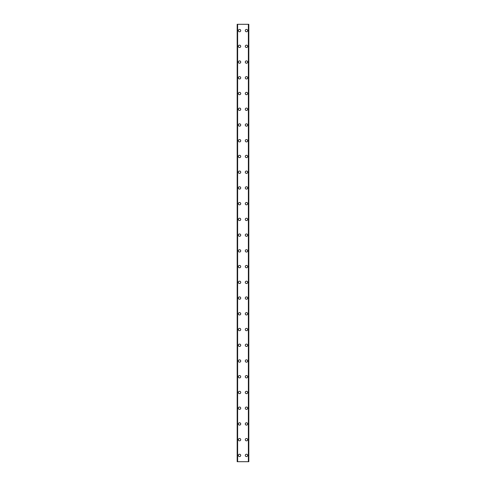 <?xml version="1.0" encoding="UTF-8"?>
<svg xmlns="http://www.w3.org/2000/svg" width="486" height="486" viewBox="0 0 486 486"><rect width="100%" height="100%" fill="white"/><g stroke="black" fill="none" stroke-linecap="round" stroke-linejoin="round"><path stroke-width="0.73" d="M238.359 455.406A1.179 1.179 0 0 1 239.537 454.228A1.179 1.179 0 0 1 240.716 455.406A1.179 1.179 0 0 1 239.537 456.585A1.179 1.179 0 0 1 238.359 455.406M238.359 439.672A1.179 1.179 0 0 1 239.537 438.493A1.179 1.179 0 0 1 240.716 439.672A1.179 1.179 0 0 1 239.537 440.851A1.179 1.179 0 0 1 238.359 439.672M238.359 423.938A1.179 1.179 0 0 1 239.537 422.759A1.179 1.179 0 0 1 240.716 423.938A1.179 1.179 0 0 1 239.537 425.116A1.179 1.179 0 0 1 238.359 423.938M238.359 408.204A1.179 1.179 0 0 1 239.537 407.025A1.179 1.179 0 0 1 240.716 408.204A1.179 1.179 0 0 1 239.537 409.382A1.179 1.179 0 0 1 238.359 408.204M238.359 392.469A1.179 1.179 0 0 1 239.537 391.291A1.179 1.179 0 0 1 240.716 392.469A1.179 1.179 0 0 1 239.537 393.654A1.179 1.179 0 0 1 238.359 392.469M238.359 376.735A1.179 1.179 0 0 1 239.537 375.557A1.179 1.179 0 0 1 240.716 376.735A1.179 1.179 0 0 1 239.537 377.92A1.179 1.179 0 0 1 238.359 376.735M238.359 361.001A1.179 1.179 0 0 1 239.537 359.822A1.179 1.179 0 0 1 240.716 361.001A1.179 1.179 0 0 1 239.537 362.185A1.179 1.179 0 0 1 238.359 361.001M238.359 345.273A1.179 1.179 0 0 1 239.537 344.088A1.179 1.179 0 0 1 240.716 345.273A1.179 1.179 0 0 1 239.537 346.451A1.179 1.179 0 0 1 238.359 345.273M238.359 329.538A1.179 1.179 0 0 1 239.537 328.354A1.179 1.179 0 0 1 240.716 329.538A1.179 1.179 0 0 1 239.537 330.717A1.179 1.179 0 0 1 238.359 329.538M238.359 313.804A1.179 1.179 0 0 1 239.537 312.62A1.179 1.179 0 0 1 240.716 313.804A1.179 1.179 0 0 1 239.537 314.983A1.179 1.179 0 0 1 238.359 313.804M238.359 298.07A1.179 1.179 0 0 1 239.537 296.891A1.179 1.179 0 0 1 240.716 298.07A1.179 1.179 0 0 1 239.537 299.248A1.179 1.179 0 0 1 238.359 298.07M238.359 282.336A1.179 1.179 0 0 1 239.537 281.157A1.179 1.179 0 0 1 240.716 282.336A1.179 1.179 0 0 1 239.537 283.514A1.179 1.179 0 0 1 238.359 282.336M238.359 266.601A1.179 1.179 0 0 1 239.537 265.423A1.179 1.179 0 0 1 240.716 266.601A1.179 1.179 0 0 1 239.537 267.78A1.179 1.179 0 0 1 238.359 266.601M238.359 250.867A1.179 1.179 0 0 1 239.537 249.689A1.179 1.179 0 0 1 240.716 250.867A1.179 1.179 0 0 1 239.537 252.046A1.179 1.179 0 0 1 238.359 250.867M238.359 235.133A1.179 1.179 0 0 1 239.537 233.954A1.179 1.179 0 0 1 240.716 235.133A1.179 1.179 0 0 1 239.537 236.311A1.179 1.179 0 0 1 238.359 235.133M238.359 219.399A1.179 1.179 0 0 1 239.537 218.22A1.179 1.179 0 0 1 240.716 219.399A1.179 1.179 0 0 1 239.537 220.577A1.179 1.179 0 0 1 238.359 219.399M238.359 203.664A1.179 1.179 0 0 1 239.537 202.486A1.179 1.179 0 0 1 240.716 203.664A1.179 1.179 0 0 1 239.537 204.843A1.179 1.179 0 0 1 238.359 203.664M238.359 187.93A1.179 1.179 0 0 1 239.537 186.752A1.179 1.179 0 0 1 240.716 187.93A1.179 1.179 0 0 1 239.537 189.109A1.179 1.179 0 0 1 238.359 187.93M238.359 172.196A1.179 1.179 0 0 1 239.537 171.017A1.179 1.179 0 0 1 240.716 172.196A1.179 1.179 0 0 1 239.537 173.38A1.179 1.179 0 0 1 238.359 172.196M238.359 156.462A1.179 1.179 0 0 1 239.537 155.283A1.179 1.179 0 0 1 240.716 156.462A1.179 1.179 0 0 1 239.537 157.646A1.179 1.179 0 0 1 238.359 156.462M238.359 140.727A1.179 1.179 0 0 1 239.537 139.549A1.179 1.179 0 0 1 240.716 140.727A1.179 1.179 0 0 1 239.537 141.912A1.179 1.179 0 0 1 238.359 140.727M238.359 124.999A1.179 1.179 0 0 1 239.537 123.815A1.179 1.179 0 0 1 240.716 124.999A1.179 1.179 0 0 1 239.537 126.178A1.179 1.179 0 0 1 238.359 124.999M238.359 109.265A1.179 1.179 0 0 1 239.537 108.08A1.179 1.179 0 0 1 240.716 109.265A1.179 1.179 0 0 1 239.537 110.444A1.179 1.179 0 0 1 238.359 109.265M238.359 93.531A1.179 1.179 0 0 1 239.537 92.346A1.179 1.179 0 0 1 240.716 93.531A1.179 1.179 0 0 1 239.537 94.709A1.179 1.179 0 0 1 238.359 93.531M238.359 77.796A1.179 1.179 0 0 1 239.537 76.618A1.179 1.179 0 0 1 240.716 77.796A1.179 1.179 0 0 1 239.537 78.975A1.179 1.179 0 0 1 238.359 77.796M238.359 62.062A1.179 1.179 0 0 1 239.537 60.884A1.179 1.179 0 0 1 240.716 62.062A1.179 1.179 0 0 1 239.537 63.241A1.179 1.179 0 0 1 238.359 62.062M238.359 46.328A1.179 1.179 0 0 1 239.537 45.149A1.179 1.179 0 0 1 240.716 46.328A1.179 1.179 0 0 1 239.537 47.507A1.179 1.179 0 0 1 238.359 46.328M238.359 30.594A1.179 1.179 0 0 1 239.537 29.415A1.179 1.179 0 0 1 240.716 30.594A1.179 1.179 0 0 1 239.537 31.772A1.179 1.179 0 0 1 238.359 30.594M245.284 455.406A1.179 1.179 0 0 1 246.463 454.228A1.179 1.179 0 0 1 247.641 455.406A1.179 1.179 0 0 1 246.463 456.585A1.179 1.179 0 0 1 245.284 455.406M245.284 439.672A1.179 1.179 0 0 1 246.463 438.493A1.179 1.179 0 0 1 247.641 439.672A1.179 1.179 0 0 1 246.463 440.851A1.179 1.179 0 0 1 245.284 439.672M245.284 423.938A1.179 1.179 0 0 1 246.463 422.759A1.179 1.179 0 0 1 247.641 423.938A1.179 1.179 0 0 1 246.463 425.116A1.179 1.179 0 0 1 245.284 423.938M245.284 408.204A1.179 1.179 0 0 1 246.463 407.025A1.179 1.179 0 0 1 247.641 408.204A1.179 1.179 0 0 1 246.463 409.382A1.179 1.179 0 0 1 245.284 408.204M245.284 392.469A1.179 1.179 0 0 1 246.463 391.291A1.179 1.179 0 0 1 247.641 392.469A1.179 1.179 0 0 1 246.463 393.654A1.179 1.179 0 0 1 245.284 392.469M245.284 376.735A1.179 1.179 0 0 1 246.463 375.557A1.179 1.179 0 0 1 247.641 376.735A1.179 1.179 0 0 1 246.463 377.92A1.179 1.179 0 0 1 245.284 376.735M245.284 361.001A1.179 1.179 0 0 1 246.463 359.822A1.179 1.179 0 0 1 247.641 361.001A1.179 1.179 0 0 1 246.463 362.185A1.179 1.179 0 0 1 245.284 361.001M245.284 345.273A1.179 1.179 0 0 1 246.463 344.088A1.179 1.179 0 0 1 247.641 345.273A1.179 1.179 0 0 1 246.463 346.451A1.179 1.179 0 0 1 245.284 345.273M245.284 329.538A1.179 1.179 0 0 1 246.463 328.354A1.179 1.179 0 0 1 247.641 329.538A1.179 1.179 0 0 1 246.463 330.717A1.179 1.179 0 0 1 245.284 329.538M245.284 313.804A1.179 1.179 0 0 1 246.463 312.62A1.179 1.179 0 0 1 247.641 313.804A1.179 1.179 0 0 1 246.463 314.983A1.179 1.179 0 0 1 245.284 313.804M245.284 298.07A1.179 1.179 0 0 1 246.463 296.891A1.179 1.179 0 0 1 247.641 298.07A1.179 1.179 0 0 1 246.463 299.248A1.179 1.179 0 0 1 245.284 298.07M245.284 282.336A1.179 1.179 0 0 1 246.463 281.157A1.179 1.179 0 0 1 247.641 282.336A1.179 1.179 0 0 1 246.463 283.514A1.179 1.179 0 0 1 245.284 282.336M245.284 266.601A1.179 1.179 0 0 1 246.463 265.423A1.179 1.179 0 0 1 247.641 266.601A1.179 1.179 0 0 1 246.463 267.78A1.179 1.179 0 0 1 245.284 266.601M245.284 250.867A1.179 1.179 0 0 1 246.463 249.689A1.179 1.179 0 0 1 247.641 250.867A1.179 1.179 0 0 1 246.463 252.046A1.179 1.179 0 0 1 245.284 250.867M245.284 235.133A1.179 1.179 0 0 1 246.463 233.954A1.179 1.179 0 0 1 247.641 235.133A1.179 1.179 0 0 1 246.463 236.311A1.179 1.179 0 0 1 245.284 235.133M245.284 219.399A1.179 1.179 0 0 1 246.463 218.22A1.179 1.179 0 0 1 247.641 219.399A1.179 1.179 0 0 1 246.463 220.577A1.179 1.179 0 0 1 245.284 219.399M245.284 203.664A1.179 1.179 0 0 1 246.463 202.486A1.179 1.179 0 0 1 247.641 203.664A1.179 1.179 0 0 1 246.463 204.843A1.179 1.179 0 0 1 245.284 203.664M245.284 187.93A1.179 1.179 0 0 1 246.463 186.752A1.179 1.179 0 0 1 247.641 187.93A1.179 1.179 0 0 1 246.463 189.109A1.179 1.179 0 0 1 245.284 187.93M245.284 172.196A1.179 1.179 0 0 1 246.463 171.017A1.179 1.179 0 0 1 247.641 172.196A1.179 1.179 0 0 1 246.463 173.38A1.179 1.179 0 0 1 245.284 172.196M245.284 156.462A1.179 1.179 0 0 1 246.463 155.283A1.179 1.179 0 0 1 247.641 156.462A1.179 1.179 0 0 1 246.463 157.646A1.179 1.179 0 0 1 245.284 156.462M245.284 140.727A1.179 1.179 0 0 1 246.463 139.549A1.179 1.179 0 0 1 247.641 140.727A1.179 1.179 0 0 1 246.463 141.912A1.179 1.179 0 0 1 245.284 140.727M245.284 124.999A1.179 1.179 0 0 1 246.463 123.815A1.179 1.179 0 0 1 247.641 124.999A1.179 1.179 0 0 1 246.463 126.178A1.179 1.179 0 0 1 245.284 124.999M245.284 109.265A1.179 1.179 0 0 1 246.463 108.08A1.179 1.179 0 0 1 247.641 109.265A1.179 1.179 0 0 1 246.463 110.444A1.179 1.179 0 0 1 245.284 109.265M245.284 93.531A1.179 1.179 0 0 1 246.463 92.346A1.179 1.179 0 0 1 247.641 93.531A1.179 1.179 0 0 1 246.463 94.709A1.179 1.179 0 0 1 245.284 93.531M245.284 77.796A1.179 1.179 0 0 1 246.463 76.618A1.179 1.179 0 0 1 247.641 77.796A1.179 1.179 0 0 1 246.463 78.975A1.179 1.179 0 0 1 245.284 77.796M245.284 62.062A1.179 1.179 0 0 1 246.463 60.884A1.179 1.179 0 0 1 247.641 62.062A1.179 1.179 0 0 1 246.463 63.241A1.179 1.179 0 0 1 245.284 62.062M245.284 46.328A1.179 1.179 0 0 1 246.463 45.149A1.179 1.179 0 0 1 247.641 46.328A1.179 1.179 0 0 1 246.463 47.507A1.179 1.179 0 0 1 245.284 46.328M245.284 30.594A1.179 1.179 0 0 1 246.463 29.415A1.179 1.179 0 0 1 247.641 30.594A1.179 1.179 0 0 1 246.463 31.772A1.179 1.179 0 0 1 245.284 30.594M248.753 24.3L237.18 24.3L237.18 461.7L248.82 461.7L248.82 24.3L248.753 461.7M237.18 24.3L237.18 461.7L237.18 24.3M237.63 24.3L237.63 461.7M248.37 24.3L248.37 461.7M248.82 24.3L248.82 461.7L248.82 24.3M237.247 24.3L237.247 461.7M237.514 24.3L237.514 461.7M237.545 24.3L237.545 461.7M248.455 24.3L248.455 461.7M248.486 24.3L248.486 461.7"/></g></svg>
